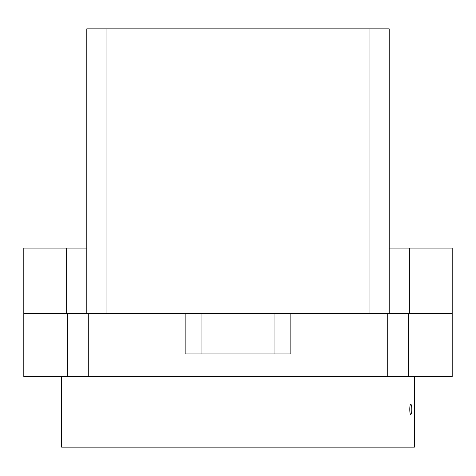 <?xml version="1.0" encoding="UTF-8"?>
<svg xmlns="http://www.w3.org/2000/svg" width="476" height="476" viewBox="0 0 476 476"><rect width="100%" height="100%" fill="white"/><g stroke="black" fill="none" stroke-linecap="round" stroke-linejoin="round"><path stroke-width="0.71" d="M411.794 409.36C411.752 412.46 411.437 414.15 410.836 414.435C409.419 414.798 409.419 403.922 410.836 404.285C411.437 404.57 411.752 406.26 411.794 409.36M389.201 248.079L389.201 28.84L369.043 28.84L369.043 313.601L389.201 313.601L389.201 248.079L452.2 248.079L452.2 376.599L23.8 376.599L23.8 313.601L43.959 313.601L43.959 248.079L86.799 248.079L86.799 313.601L106.957 313.601L106.957 28.84L369.043 28.84M106.957 28.84L86.799 28.84L86.799 248.079M23.8 313.601L23.8 248.079L43.959 248.079M369.043 313.601L106.957 313.601M86.799 313.601L43.959 313.601M432.041 248.079L432.041 313.601L452.2 313.601M432.041 313.601L389.201 313.601M67.235 376.599L67.235 313.601M408.765 313.601L408.765 376.599M88.738 313.601L88.738 376.599M387.262 376.599L387.262 313.601M201.039 313.601L201.039 353.918L185.164 353.918L185.164 313.601M201.039 353.918L274.961 353.918L274.961 313.601M290.836 313.601L290.836 353.918L274.961 353.918M61.6 376.599L61.6 447.16L414.4 447.16L414.4 376.599M66.64 313.601L66.64 248.079M409.36 313.601L409.36 248.079"/></g></svg>
